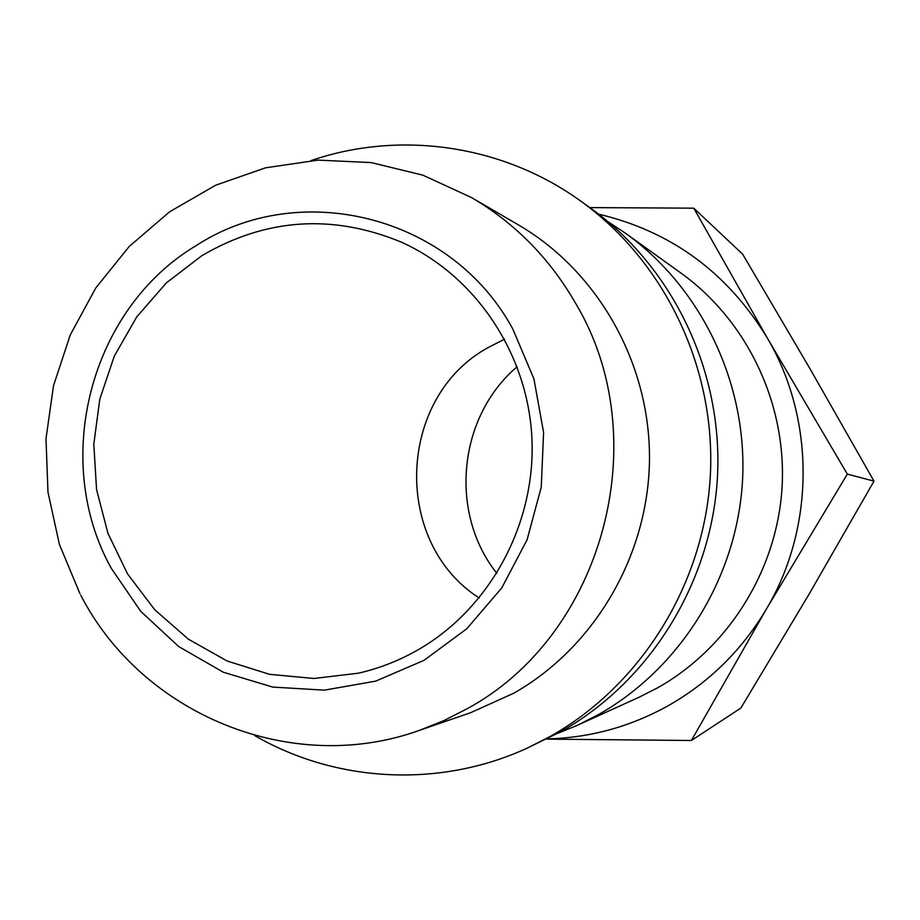 <?xml version="1.0" encoding="UTF-8"?>
<svg xmlns="http://www.w3.org/2000/svg" width="920" height="920" viewBox="0 0 920 920"><rect width="100%" height="100%" fill="white"/><g stroke="black" fill="none" stroke-linecap="round" stroke-linejoin="round"><path stroke-width="1.38" d="M608.108 221.755L625.692 233.381C701.937 288.236 747.799 384.272 742.497 481.022C736.897 577.76 680.478 668.369 598.356 714.656L577.38 725.305L557.865 733.286M577.38 725.305L639.423 697.061L657.593 687.849C728.663 647.818 777.308 569.837 782.115 486.611C786.657 403.385 747.086 320.666 681.064 273.148L625.692 233.381M311.132 160.552C399.866 130.168 502.745 144.647 580.83 201.158L590.766 208.299C673.405 267.743 723.223 372.186 717.439 477.491C711.344 582.774 650.026 681.363 560.97 731.561L527.102 748.178C439.507 788.417 335.788 782.598 254.656 735.54M580.83 201.158C665.286 261.912 716.22 368.747 710.297 476.479C704.064 584.2 641.355 685.067 550.344 736.38L527.102 748.178M518.523 224.963C598.149 271.423 650.244 363.48 649.485 459.379C648.531 555.278 594.676 647.243 513.843 693.174L470.614 712.712L419.416 730.376L443.371 720.843L466.44 709.101C603.14 635.938 656.857 438.702 575.54 303.174C549.723 258.405 515.12 223.238 471.741 197.673L518.523 224.963M598.655 214.164C671.519 231.426 727.823 272.861 767.567 338.479L693.76 208.173L742.704 254.242L809.669 368.184L874 481.125L808.864 594.527L740.864 708.067L691.391 740.496L766.521 608.833C741.922 650.233 708.998 682.617 667.747 705.985C629.912 726.892 589.708 737.863 547.124 738.886M517.166 366.723C458.068 416.737 448.638 512.842 496.869 573.39M201.882 255.668C265.742 218.293 332.039 213.704 400.798 241.902C475.226 275.091 528.126 353.602 531.944 438.943C535.67 524.273 489.819 608.557 418.174 649.75C399.291 660.583 379.373 668.391 358.432 673.187L313.916 678.477L269.514 674.314L227.079 660.985L188.289 639.112L154.686 609.684L127.558 573.93L107.939 533.324L96.554 489.486L93.805 444.164L99.808 399.119L114.298 356.12L136.758 316.871L166.336 282.923L201.882 255.668M504.62 339.135L487.818 347.725C397.026 397.659 391.92 542.179 479.193 598.011M767.567 338.479C815.281 419.681 814.959 527.471 766.521 608.833L847.331 474.122L767.567 338.479M546.653 739.128L691.391 740.496M693.76 208.173L589.789 207.598M847.331 474.122L874 481.125M111.331 568.376C50.83 460 90.298 308.464 196.316 245.525C299.678 178.146 451.559 215.464 512.797 329.003L533.91 378.798L543.582 432.423L541.27 487.059L527.079 539.81L501.791 587.88L466.796 628.751L423.993 660.353L375.682 681.133L324.403 690.149L272.78 687.091L223.399 672.255L178.675 646.542L140.725 611.317L111.331 568.376M79.925 593.641L59.397 544.398L47.978 492.177L46 438.679L53.521 385.664L70.299 334.846L95.806 287.914L129.26 246.433L169.602 211.807L215.556 185.265L265.604 167.808L318.067 160.114L371.151 162.576L423.004 175.214L471.741 197.673M80.695 595.079C141.968 714.311 291.329 776.491 419.416 730.376"/></g></svg>
